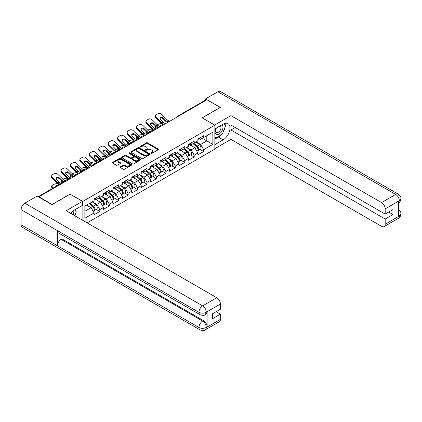 <?xml version="1.0" encoding="UTF-8"?>
<svg xmlns="http://www.w3.org/2000/svg" width="422" height="422" viewBox="0 0 422 422"><rect width="100%" height="100%" fill="white"/><g stroke="black" fill="none" stroke-linecap="round" stroke-linejoin="round"><path stroke-width="0.63" d="M151.076 153.376A0.586 0.338 0 0 0 151.909 153.376L158.218 149.731A0.839 0.485 0 0 0 158.461 149.388A0.839 0.485 0 0 0 158.218 149.045L147.531 142.879A0.839 0.485 0 0 0 146.344 142.879L140.035 146.518A0.586 0.338 0 0 0 140.864 146.998L141.681 146.529A2.685 1.551 0 0 1 145.479 146.529L146.371 147.041A2.685 1.551 0 0 1 147.157 148.138A2.685 1.551 0 0 1 146.371 149.235L145.553 149.71A0.586 0.338 0 0 0 146.387 150.19L147.204 149.715A2.685 1.551 0 0 1 151.002 149.715L151.894 150.232A2.685 1.551 0 0 1 152.68 151.329A2.685 1.551 0 0 1 151.894 152.426L151.076 152.896A0.586 0.338 0 0 0 151.076 153.376L151.076 152.896M120.275 166.806A0.839 0.485 0 0 0 120.033 167.149A0.839 0.485 0 0 0 120.275 167.492L123.277 169.222A0.839 0.485 0 0 0 124.464 169.222L131.469 165.176A0.839 0.485 0 0 0 131.717 164.833A0.839 0.485 0 0 0 131.469 164.49L120.782 158.319A0.839 0.485 0 0 0 119.595 158.319L112.59 162.364A0.839 0.485 0 0 0 112.342 162.707A0.839 0.485 0 0 0 112.59 163.05L116.208 165.139A0.839 0.485 0 0 0 117.395 165.139L120.397 163.409A0.839 0.485 0 0 0 120.639 163.066A0.839 0.485 0 0 0 120.397 162.723L118.598 161.689A2.247 1.298 0 0 1 117.944 160.771A2.247 1.298 0 0 1 119.326 159.574A2.247 1.298 0 0 1 121.779 159.854L128.81 163.915A2.247 1.298 0 0 1 129.47 164.833A2.247 1.298 0 0 1 128.082 166.031A2.247 1.298 0 0 1 125.635 165.751L124.464 165.071A0.839 0.485 0 0 0 123.277 165.071L120.275 166.806L120.275 167.492M70.157 194.03L52.133 204.438L38.882 196.789L206.922 99.777L220.168 107.425L202.143 117.833L214.845 125.165L82.86 201.368L70.157 194.21M141.739 158.561A0.839 0.485 0 0 0 142.926 158.561L149.937 154.515A0.839 0.485 0 0 0 150.179 154.172A0.839 0.485 0 0 0 149.937 153.83L139.249 147.658A0.839 0.485 0 0 0 138.057 147.658L131.052 151.704A0.839 0.485 0 0 0 130.809 152.047A0.839 0.485 0 0 0 131.052 152.389L141.739 158.561M129.237 153.502A0.586 0.338 0 0 1 129.834 153.587L129.834 152.885L140.7 159.157A0.839 0.485 0 0 1 140.948 159.5A0.839 0.485 0 0 1 140.7 159.843L133.695 163.889A0.839 0.485 0 0 1 132.508 163.889L121.821 157.722L124.817 156.003L124.817 155.301L121.821 157.037A0.839 0.485 0 0 0 121.573 157.38A0.839 0.485 0 0 0 121.821 157.722L121.821 157.037M124.817 156.003A0.839 0.485 0 0 1 126.004 156.003L126.004 155.301A0.839 0.485 0 0 0 124.817 155.301M126.004 155.301L130.34 157.807A0.839 0.485 0 0 0 131.527 157.807L133.516 156.657A0.839 0.485 0 0 0 133.763 156.314A0.839 0.485 0 0 0 133.516 155.971L129.005 153.365A0.586 0.338 0 0 1 129.834 152.885M82.86 220.4L82.86 201.368M87.122 222.863L214.845 149.124L214.845 125.165M96.237 209.37L99.824 211.443L99.824 209.628L96.802 204.385L92.323 201.806M99.824 211.443L94.08 214.761L94.08 212.941L84.854 218.269L84.854 206.115L94.08 200.793L94.08 198.973L99.824 195.655L99.824 197.475L103.517 195.344L103.517 193.524L109.261 190.211L109.261 192.026L112.954 189.895L112.954 188.08L118.698 184.762L118.698 186.577L122.391 184.446L122.391 182.631L128.135 179.313L128.135 181.128L131.822 178.997L131.822 177.182L137.572 173.864L137.572 175.679L141.259 173.553L141.259 171.733L147.009 168.415L147.009 170.235L150.696 168.104L150.696 166.289L156.446 162.971L156.446 164.786L160.133 162.655L160.133 160.84L165.878 157.522L165.878 159.337L169.57 157.206L169.57 155.391L175.315 152.073L175.315 153.888L179.007 151.756L179.007 149.942L184.752 146.624L184.752 148.438L188.444 146.313L188.444 144.493L194.189 141.175L194.189 142.995L197.876 140.864L197.876 139.049L203.626 135.731L203.626 137.546L212.852 132.218L212.852 144.371L203.626 149.699L200.603 144.461L196.124 141.876M200.039 149.441L203.626 151.514L203.626 149.699M203.626 151.514L197.876 154.832L197.876 153.017L194.189 155.148L191.166 149.91L186.688 147.325M190.602 154.89L194.189 156.963L194.189 155.148M194.189 156.963L188.444 160.281L188.444 158.466L184.752 160.592L181.729 155.354L177.251 152.769M181.165 160.339L184.752 162.412L184.752 160.592M184.752 162.412L179.007 165.73L179.007 163.91L175.315 166.041L172.292 160.803L167.814 158.218M171.728 165.788L175.315 167.856L175.315 166.041M175.315 167.856L169.57 171.174L169.57 169.359L165.878 171.49L162.855 166.252L158.377 163.667M162.291 171.232L165.878 173.305L165.878 171.49M165.878 173.305L160.133 176.623L160.133 174.808L156.446 176.939L153.418 171.701L148.945 169.117M152.854 176.681L156.446 178.754L156.446 176.939M156.446 178.754L150.696 182.072L150.696 180.257L147.009 182.388L143.981 177.15L139.508 174.566M143.417 182.13L147.009 184.203L147.009 182.388M147.009 184.203L141.259 187.521L141.259 185.706L137.572 187.832L134.544 182.594L130.071 180.009M133.98 187.579L137.572 189.652L137.572 187.832M137.572 189.652L131.822 192.97L131.822 191.15L128.135 193.281L125.112 188.043L120.634 185.458M124.548 193.028L128.135 195.096L128.135 193.281M128.135 195.096L122.391 198.414L122.391 196.599L118.698 198.73L115.675 193.492L111.197 190.908M115.111 198.472L118.698 200.545L118.698 198.73M118.698 200.545L112.954 203.863L112.954 202.048L109.261 204.179L106.239 198.941L101.76 196.357M105.674 203.921L109.261 205.994L109.261 204.179M109.261 205.994L103.517 209.312L103.517 207.497L99.824 209.628M95.63 198.546L96.802 199.221L99.824 197.475M96.802 204.385L100.494 202.259L94.844 198.999M103.517 207.497L100.494 202.259M105.067 193.097L106.239 193.772L109.261 192.026M106.239 198.941L109.926 196.81L104.281 193.55M112.954 202.048L109.926 196.81M114.504 187.648L115.675 188.323L118.698 186.577M115.675 193.492L119.363 191.361L113.718 188.101M122.391 196.599L119.363 191.361M123.941 182.198L125.112 182.874L128.135 181.128M125.112 188.043L128.8 185.912L123.155 182.652M131.822 191.15L128.8 185.912M133.378 176.749L134.544 177.425L137.572 175.679M134.544 182.594L138.237 180.463L132.592 177.208M141.259 185.706L138.237 180.463M142.815 171.306L143.981 171.981L147.009 170.235M143.981 177.15L147.674 175.019L142.029 171.759M150.696 180.257L147.674 175.019M152.252 165.857L153.418 166.532L156.446 164.786M153.418 171.701L157.111 169.57L151.461 166.31M160.133 174.808L157.111 169.57M161.684 160.407L162.855 161.083L165.878 159.337M162.855 166.252L166.548 164.121L160.898 160.861M169.57 169.359L166.548 164.121M171.121 154.958L172.292 155.634L175.315 153.888M172.292 160.803L175.979 158.672L170.335 155.412M179.007 163.91L175.979 158.672M180.558 149.515L181.729 150.19L184.752 148.438M181.729 155.354L185.416 153.228L179.772 149.968M188.444 158.466L185.416 153.228M189.995 144.066L191.166 144.741L194.189 142.995M191.166 149.91L194.853 147.779L189.209 144.519M197.876 153.017L194.853 147.779M206.015 100.299L178.612 116.119M178.226 116.345A1.282 0.738 120 0 1 178.553 116.087A1.282 0.738 60 0 0 177.91 116.024L205.314 100.204A1.282 0.738 60 0 1 205.952 100.267M199.432 138.616L200.603 139.292L203.626 137.546M200.603 144.461L206.801 140.879L206.801 135.71L212.852 132.218M202.323 138.295L212.852 144.371M38.882 196.789L38.882 197.106M84.854 211.285L91.057 207.703L86.579 205.118M94.08 212.941L91.057 207.703M151.313 153.46L151.894 153.123A2.685 1.551 0 0 0 152.68 152.025L152.68 151.329M147.157 148.138L147.157 148.839A2.685 1.551 0 0 1 146.371 149.937L145.79 150.269M158.208 149.741L147.531 143.575A0.839 0.485 0 0 0 146.344 143.575L140.268 147.083M149.921 154.521L139.249 148.359A0.839 0.485 0 0 0 138.057 148.359L131.063 152.395L131.052 151.704M148.449 154.41A0.586 0.338 0 0 0 148.449 153.93L139.07 148.518A0.586 0.338 0 0 0 138.237 148.518L137.377 149.013A2.685 1.551 0 0 0 136.591 150.111A2.685 1.551 0 0 0 137.377 151.208L143.791 154.911A2.685 1.551 0 0 0 147.589 154.911L148.449 154.41L148.449 155.111A0.586 0.338 0 0 0 148.623 154.869L148.623 154.172M136.591 150.111L136.591 150.807A2.685 1.551 0 0 0 137.377 151.904L137.377 151.208M148.449 155.111L147.589 155.607A2.685 1.551 0 0 1 143.791 155.607L137.377 151.904M126.004 156.003L130.34 158.503A0.839 0.485 0 0 0 131.527 158.503L133.516 157.359A0.839 0.485 0 0 0 133.763 157.016L133.763 156.314M129.834 153.587L140.69 159.854M134.84 160.402A2.247 1.298 0 0 0 137.287 160.682A2.247 1.298 0 0 0 138.674 159.484A2.247 1.298 0 0 0 138.015 158.566L135.536 157.137A0.839 0.485 0 0 0 134.349 157.137L132.36 158.287A0.839 0.485 0 0 0 132.112 158.63A0.839 0.485 0 0 0 132.36 158.973L134.84 160.402L134.84 161.098A2.247 1.298 0 0 0 137.287 161.383A2.247 1.298 0 0 0 138.674 160.186L138.674 159.484M132.112 158.63L132.112 159.326A0.839 0.485 0 0 0 132.36 159.669L132.36 158.973M134.84 161.098L132.36 159.669M129.47 164.833L129.47 165.529A2.247 1.298 0 0 1 128.082 166.732A2.247 1.298 0 0 1 125.635 166.447L124.464 165.772A0.839 0.485 0 0 0 123.277 165.772L120.286 167.497M117.944 160.771L117.944 161.468A2.247 1.298 0 0 0 118.598 162.386L118.598 161.689M120.386 163.419L118.598 162.386M131.458 165.181L120.782 159.02A0.839 0.485 0 0 0 119.595 159.02L112.6 163.056L112.59 162.364M161.805 123.852L161.304 123.762A2.569 0.918 -14.2 0 0 157.775 124.501L157.274 124.785M155.428 125.967A2.569 0.918 -14.2 0 0 155.249 126.452A2.569 0.918 -14.2 0 0 155.924 126.869L156.177 127.877L157.754 128.161M156.488 126.969L155.924 126.869M159.922 126.558A1.968 0.707 165.8 0 1 159.738 126.347A1.968 0.707 165.8 0 1 160.328 125.624A1.968 0.707 165.8 0 1 163.034 125.06L163.05 125.107M156.177 127.877A2.569 0.918 165.8 0 1 155.507 127.46L155.249 126.452M197.158 147.083L196.736 146.84M197.702 150.68A2.822 1.63 -120 0 0 198.108 150.554A2.822 1.63 -120 0 0 198.62 148.581A2.822 1.63 -120 0 0 197.148 146.123L193.745 143.248M198.108 150.554L200.439 149.209A2.822 1.63 -120 0 0 200.946 147.236A2.822 1.63 -120 0 0 199.474 144.778L196.072 141.908M193.086 143.628L196.968 146.903A1.709 0.986 60 0 1 197.897 149.013M196.868 151.271L197.385 150.976A2.822 1.63 -120 0 0 197.892 149.003A2.822 1.63 -120 0 0 196.42 146.54L193.018 143.67M192.036 146.149L189.736 144.213M165.983 123.414A1.968 0.765 167.4 0 1 165.54 123.44L164.897 123.34A5.734 3.307 -120 0 1 164.279 123.034A5.734 3.307 -120 0 1 162.961 122.021L160.508 119.637A1.968 1.445 -160.3 0 1 160.049 118.165A1.968 1.445 -160.3 0 1 160.587 117.548A1.968 1.445 -160.3 0 1 163.293 118.028L165.746 120.412A5.734 3.307 -120 0 0 167.059 121.43A5.734 3.307 -120 0 0 167.682 121.731L168.098 121.963M163.388 124.912A6.842 3.951 60 0 1 162.976 124.696A6.842 3.951 60 0 1 161.404 123.482L155.924 118.144A2.569 1.883 -160.3 0 1 155.322 116.229L155.576 115.517A2.569 1.883 19.7 0 1 156.277 114.715L158.028 113.703A2.569 1.883 19.7 0 1 161.563 114.325L167.043 119.663A5.734 3.307 -120 0 0 168.362 120.676A5.734 3.307 -120 0 0 169.512 121.151L169.786 121.214M167.471 122.554A6.842 3.951 60 0 1 167.059 122.338A6.842 3.951 60 0 1 165.487 121.125L163.034 118.74A1.968 1.445 19.7 0 0 160.328 118.26A1.968 1.445 19.7 0 0 159.985 118.545M155.576 115.517A2.569 1.883 19.7 0 0 156.177 117.432L161.658 122.77A5.734 3.307 -120 0 0 162.976 123.783A5.734 3.307 -120 0 0 164.126 124.258L164.406 124.321M198.635 138.611A2.822 1.63 60 0 1 198.108 139.381A2.822 1.63 60 0 1 197.876 139.476M200.967 137.266A2.822 1.63 60 0 1 200.439 138.036L198.108 139.381M216.096 128.214A5.56 3.212 120 0 0 215.964 134.185A5.56 3.212 120 0 0 220.986 132.36A5.56 3.212 120 0 0 221.94 124.838M216.412 128.03A3.809 2.2 120 0 0 216.402 132.45A3.809 2.2 120 0 0 219.651 131.068A3.809 2.2 120 0 0 220.205 125.856A3.809 2.2 120 0 0 220.194 125.851M224.061 123.678L225.548 125.793L222.283 134.212L215.753 137.983L214.845 136.691M214.845 137.456L215.753 137.983M73.475 214.983A5.56 3.212 120 0 0 72.742 211.095M71.703 213.959A3.809 2.2 120 0 0 71.313 212.398M74.747 209.824L76.266 211.986L74.805 215.747M221.081 134.903A9.622 5.555 120 0 1 218.417 137.076L223.191 139.835A9.622 5.555 120 0 0 229.478 131.353A9.622 5.555 120 0 0 228.007 123.641A9.622 5.555 120 0 0 223.191 124.115L214.845 128.937M223.191 139.835L214.845 144.651M214.845 148.671L230.934 139.381L230.934 129.987L385.18 219.039L385.18 224.24L399.391 215.964L398.489 216.386L398.489 201.368L399.307 200.719L385.18 208.874A5.133 2.965 -120 0 0 381.551 202.586L395.678 194.436L217.842 91.759L205.53 98.869L220.353 107.425L202.233 117.886M235.228 127.507L230.934 129.987M388.688 212.055L392.987 214.534L392.987 209.576L385.18 214.081L230.934 125.023L230.934 115.633L381.551 202.586M214.634 125.044L230.934 115.633M230.934 139.381L381.551 226.334A5.133 2.965 -120 0 0 384.12 226.593A5.133 2.965 -120 0 0 385.18 224.24M217.842 91.759A5.259 3.038 -60 0 1 220.469 91.5L398.305 194.173A5.259 3.038 -60 0 0 395.678 194.436A5.133 2.965 60 0 1 399.307 200.719M205.53 100.141L205.53 98.869M385.18 214.081L385.18 208.874M392.987 214.534L385.18 219.039M222.99 132.387A9.622 5.555 120 0 0 225.063 127.048M225.221 125.323A9.622 5.555 120 0 0 224.979 123.361M218.417 137.076L214.845 139.133M214.845 138.015L215.331 137.736M398.489 212.793L399.307 215.911M398.305 209.365C400.373 211.222 401.238 212.704 400.9 213.817L399.402 215.958M398.305 194.173C400.367 196.014 401.232 197.512 400.9 198.662L399.397 200.772M200.028 314.691A5.259 3.038 -60 0 1 198.936 312.317C201.357 313.477 203.779 313.467 206.189 312.285L205.224 314.685C204.364 315.556 202.629 315.561 200.028 314.691L58.484 232.97A5.259 3.038 -60 0 1 57.392 230.597L21.1 209.644A5.259 3.038 -60 0 1 24.819 203.198L37.131 196.093L51.948 204.649L70.094 194.173L82.496 201.331L82.496 205.345L73.908 210.309A9.622 5.555 120 0 0 70.537 213.284M82.496 201.331L66.164 210.763L216.781 297.721A5.133 2.965 60 0 1 220.411 304.004L220.411 309.21L212.609 313.715L212.609 318.673L220.411 314.168L220.411 319.37A5.133 2.965 60 0 1 219.345 321.722L205.224 329.877A5.133 2.965 -120 0 0 206.284 327.525L220.411 319.37M75.691 216.259L77.717 217.43M75.902 216.138L75.902 212.915M75.902 211.469L75.902 209.154M205.224 329.877C204.401 330.743 202.671 330.748 200.028 329.883L22.192 227.21A5.259 3.038 -60 0 1 21.1 224.799L57.392 245.752A5.259 3.038 -60 0 1 61.111 239.348L202.655 321.063L203.473 320.593A5.133 2.965 60 0 1 207.102 326.881L207.102 311.863A5.133 2.965 60 0 1 206.042 314.211L205.224 314.685M21.1 209.644L21.1 224.799M24.819 203.198L202.655 305.871A5.259 3.038 -60 0 0 198.936 312.317L57.392 230.597L57.392 245.752L198.936 327.472C201.352 328.638 203.773 328.638 206.194 327.472L206.284 327.525M220.411 314.168L216.117 311.689M61.928 234.959L61.928 238.873L203.473 320.593M61.928 238.873L61.111 239.348M152.368 129.301L151.867 129.211A2.569 0.918 -14.2 0 0 148.338 129.944L147.837 130.234M145.991 131.416A2.569 0.918 -14.2 0 0 145.812 131.901A2.569 0.918 -14.2 0 0 146.487 132.318L146.74 133.326L148.322 133.61M147.051 132.418L146.487 132.318M150.485 132.007A1.968 0.707 165.8 0 1 150.301 131.796A1.968 0.707 165.8 0 1 150.891 131.073A1.968 0.707 165.8 0 1 153.603 130.509L153.613 130.556M146.74 133.326A2.569 0.918 165.8 0 1 146.07 132.909L145.812 131.901M187.721 152.532L187.299 152.284M188.265 156.129A2.822 1.63 -120 0 0 188.676 156.003A2.822 1.63 -120 0 0 189.183 154.03A2.822 1.63 -120 0 0 187.711 151.572L184.308 148.697M188.676 156.003L191.002 154.658A2.822 1.63 -120 0 0 191.509 152.685A2.822 1.63 -120 0 0 190.042 150.227L186.635 147.352M183.649 149.077L187.537 152.353A1.709 0.986 60 0 1 188.46 154.463M187.437 156.72L187.948 156.42A2.822 1.63 -120 0 0 188.455 154.447A2.822 1.63 -120 0 0 186.983 151.989L183.581 149.119M182.599 151.598L180.299 149.662M142.931 134.75L142.43 134.655A2.569 0.918 -14.2 0 0 138.901 135.393L138.4 135.684M136.554 136.865A2.569 0.918 -14.2 0 0 136.375 137.35A2.569 0.918 -14.2 0 0 137.05 137.767L137.303 138.769L138.885 139.06M137.614 137.867L137.05 137.767M141.048 137.456A1.968 0.707 165.8 0 1 140.864 137.245A1.968 0.707 165.8 0 1 141.46 136.522A1.968 0.707 165.8 0 1 144.166 135.958L144.176 136M137.303 138.769A2.569 0.918 165.8 0 1 136.633 138.353L136.375 137.35M178.284 157.981L177.862 157.733M178.828 161.579A2.822 1.63 -120 0 0 179.239 161.452A2.822 1.63 -120 0 0 179.746 159.479A2.822 1.63 -120 0 0 178.274 157.021L174.872 154.146M179.239 161.452L181.565 160.107A2.822 1.63 -120 0 0 182.072 158.134A2.822 1.63 -120 0 0 180.605 155.676L177.198 152.801M174.217 154.526L178.1 157.802A1.709 0.986 60 0 1 179.023 159.912M178 162.164L178.511 161.869A2.822 1.63 -120 0 0 179.018 159.896A2.822 1.63 -120 0 0 177.551 157.438L174.144 154.563M173.162 157.047L170.868 155.106M133.494 140.194L132.999 140.104A2.569 0.918 -14.2 0 0 129.464 140.843L128.963 141.133M127.117 142.309A2.569 0.918 -14.2 0 0 126.943 142.794A2.569 0.918 -14.2 0 0 127.613 143.211L127.866 144.218L129.448 144.503M128.177 143.316L127.613 143.211M131.617 142.9A1.968 0.707 165.8 0 1 131.432 142.694A1.968 0.707 165.8 0 1 132.023 141.971A1.968 0.707 165.8 0 1 134.729 141.402L134.739 141.449M127.866 144.218A2.569 0.918 165.8 0 1 127.196 143.802L126.943 142.794M168.847 163.425L168.425 163.182M169.391 167.028A2.822 1.63 -120 0 0 169.802 166.896A2.822 1.63 -120 0 0 170.309 164.928A2.822 1.63 -120 0 0 168.837 162.465L165.435 159.595M169.802 166.896L172.129 165.556A2.822 1.63 -120 0 0 172.64 163.583A2.822 1.63 -120 0 0 171.168 161.12L167.761 158.25M164.78 159.975L168.663 163.251A1.709 0.986 60 0 1 169.586 165.355M168.563 167.613L169.074 167.318A2.822 1.63 -120 0 0 169.581 165.345A2.822 1.63 -120 0 0 168.114 162.887L164.707 160.012M163.725 162.496L161.431 160.555M124.063 145.643L123.562 145.553A2.569 0.918 -14.2 0 0 120.027 146.292L119.531 146.582M117.685 147.758A2.569 0.918 -14.2 0 0 117.506 148.243A2.569 0.918 -14.2 0 0 118.176 148.66L118.434 149.668L120.012 149.952M118.74 148.766L118.176 148.66M122.18 148.349A1.968 0.707 165.8 0 1 121.995 148.138A1.968 0.707 165.8 0 1 122.586 147.415A1.968 0.707 165.8 0 1 125.292 146.851L125.302 146.898M118.434 149.668A2.569 0.918 165.8 0 1 117.759 149.251L117.506 148.243M159.416 168.874L158.988 168.631M159.954 172.471A2.822 1.63 -120 0 0 160.365 172.345A2.822 1.63 -120 0 0 160.872 170.372A2.822 1.63 -120 0 0 159.4 167.914L155.998 165.044M160.365 172.345L162.692 171A2.822 1.63 -120 0 0 163.203 169.027A2.822 1.63 -120 0 0 161.732 166.569L158.329 163.699M155.343 165.419L159.226 168.695A1.709 0.986 60 0 1 160.149 170.804M159.126 173.062L159.637 172.767A2.822 1.63 -120 0 0 160.149 170.794A2.822 1.63 -120 0 0 158.677 168.336L155.275 165.461M154.288 167.94L151.994 166.004M114.626 151.092L114.125 151.002A2.569 0.918 -14.2 0 0 110.596 151.741L110.095 152.025M108.248 153.207A2.569 0.918 -14.2 0 0 108.069 153.692A2.569 0.918 -14.2 0 0 108.739 154.109L108.997 155.117L110.575 155.401M109.303 154.209L108.739 154.109M112.743 153.798A1.968 0.707 165.8 0 1 112.558 153.587A1.968 0.707 165.8 0 1 113.149 152.864A1.968 0.707 165.8 0 1 115.855 152.3L115.865 152.347M108.997 155.117A2.569 0.918 165.8 0 1 108.322 154.7L108.069 153.692M149.979 174.323L149.552 174.08M150.517 177.92A2.822 1.63 -120 0 0 150.928 177.794A2.822 1.63 -120 0 0 151.435 175.821A2.822 1.63 -120 0 0 149.968 173.363L146.561 170.488M150.928 177.794L153.26 176.449A2.822 1.63 -120 0 0 153.766 174.476A2.822 1.63 -120 0 0 152.295 172.018L148.892 169.148M145.906 170.868L149.789 174.144A1.709 0.986 60 0 1 150.712 176.254M149.689 178.511L150.206 178.211A2.822 1.63 -120 0 0 150.712 176.243A2.822 1.63 -120 0 0 149.24 173.78L145.838 170.91M144.857 173.389L142.557 171.453M156.546 128.858A1.968 0.765 167.4 0 1 156.103 128.889L155.46 128.784A5.734 3.307 -120 0 1 154.842 128.483A5.734 3.307 -120 0 1 153.524 127.47L151.076 125.081A1.968 1.445 -160.3 0 1 150.612 123.614A1.968 1.445 -160.3 0 1 151.15 122.997A1.968 1.445 -160.3 0 1 153.856 123.477L156.309 125.861A5.734 3.307 -120 0 0 157.622 126.874A5.734 3.307 -120 0 0 158.245 127.18L158.667 127.412M153.951 130.356A6.842 3.951 60 0 1 153.539 130.14A6.842 3.951 60 0 1 151.967 128.932L146.487 123.593A2.569 1.883 -160.3 0 1 145.885 121.678L146.139 120.966A2.569 1.883 19.7 0 1 146.84 120.159L148.591 119.146A2.569 1.883 19.7 0 1 152.126 119.774L157.606 125.112A5.734 3.307 -120 0 0 158.925 126.125A5.734 3.307 -120 0 0 160.075 126.6L160.355 126.663M158.034 128.003A6.842 3.951 60 0 1 157.622 127.787A6.842 3.951 60 0 1 156.05 126.574L153.603 124.189A1.968 1.445 19.7 0 0 150.891 123.709A1.968 1.445 19.7 0 0 150.548 123.994M146.139 120.966A2.569 1.883 19.7 0 0 146.74 122.881L152.226 128.219A5.734 3.307 -120 0 0 153.539 129.232A5.734 3.307 -120 0 0 154.695 129.707L154.969 129.77M189.198 144.055A2.822 1.63 60 0 1 188.676 144.825A2.822 1.63 60 0 1 188.444 144.92M191.53 142.715A2.822 1.63 60 0 1 191.002 143.48L188.676 144.825M147.109 134.307A1.968 0.765 167.4 0 1 146.666 134.338L146.023 134.233A5.734 3.307 -120 0 1 145.405 133.932A5.734 3.307 -120 0 1 144.087 132.919L141.639 130.53A1.968 1.445 -160.3 0 1 141.175 129.063A1.968 1.445 -160.3 0 1 141.713 128.446A1.968 1.445 -160.3 0 1 144.419 128.926L146.872 131.311A5.734 3.307 -120 0 0 148.185 132.323A5.734 3.307 -120 0 0 148.808 132.629L149.23 132.861M144.514 135.805A6.842 3.951 60 0 1 144.102 135.589A6.842 3.951 60 0 1 142.53 134.381L137.05 129.042A2.569 1.883 -160.3 0 1 136.448 127.127L136.702 126.415A2.569 1.883 19.7 0 1 137.403 125.608L139.16 124.595A2.569 1.883 19.7 0 1 142.689 125.218L148.169 130.562A5.734 3.307 -120 0 0 149.488 131.574A5.734 3.307 -120 0 0 150.638 132.044L150.918 132.112M148.597 133.447A6.842 3.951 60 0 1 148.185 133.231A6.842 3.951 60 0 1 146.613 132.023L144.166 129.633A1.968 1.445 19.7 0 0 141.46 129.158A1.968 1.445 19.7 0 0 141.112 129.443M136.702 126.415A2.569 1.883 19.7 0 0 137.303 128.33L142.789 133.668A5.734 3.307 -120 0 0 144.102 134.681A5.734 3.307 -120 0 0 145.258 135.156L145.532 135.219M179.761 149.504A2.822 1.63 60 0 1 179.239 150.274A2.822 1.63 60 0 1 179.007 150.369M182.093 148.159A2.822 1.63 60 0 1 181.565 148.929L179.239 150.274M137.672 139.756A1.968 0.765 167.4 0 1 137.229 139.787L136.586 139.682A5.734 3.307 -120 0 1 135.968 139.376A5.734 3.307 -120 0 1 134.65 138.363L132.202 135.979A1.968 1.445 -160.3 0 1 131.743 134.512A1.968 1.445 -160.3 0 1 132.276 133.895A1.968 1.445 -160.3 0 1 134.982 134.37L137.435 136.76A5.734 3.307 -120 0 0 138.748 137.772A5.734 3.307 -120 0 0 139.371 138.073L139.793 138.31M135.077 141.254A6.842 3.951 60 0 1 134.665 141.038A6.842 3.951 60 0 1 133.094 139.83L127.613 134.486A2.569 1.883 -160.3 0 1 127.011 132.571L127.27 131.859A2.569 1.883 19.7 0 1 127.966 131.057L129.723 130.045A2.569 1.883 19.7 0 1 133.252 130.667L138.732 136.005A5.734 3.307 -120 0 0 140.051 137.023A5.734 3.307 -120 0 0 141.201 137.493L141.481 137.556M139.16 138.896A6.842 3.951 60 0 1 138.748 138.68A6.842 3.951 60 0 1 137.182 137.472L134.729 135.082A1.968 1.445 19.7 0 0 132.023 134.607A1.968 1.445 19.7 0 0 131.68 134.887M127.27 131.859A2.569 1.883 19.7 0 0 127.866 133.774L133.352 139.118A5.734 3.307 -120 0 0 134.665 140.13A5.734 3.307 -120 0 0 135.821 140.6L136.095 140.668M170.324 154.953A2.822 1.63 60 0 1 169.802 155.723A2.822 1.63 60 0 1 169.57 155.818M172.656 153.608A2.822 1.63 60 0 1 172.129 154.378L169.802 155.723M128.235 145.205A1.968 0.765 167.4 0 1 127.797 145.237L127.154 145.131A5.734 3.307 -120 0 1 126.531 144.825A5.734 3.307 -120 0 1 125.218 143.812L122.765 141.428A1.968 1.445 -160.3 0 1 122.306 139.956A1.968 1.445 -160.3 0 1 122.839 139.339A1.968 1.445 -160.3 0 1 125.545 139.819L127.998 142.209A5.734 3.307 -120 0 0 129.317 143.222A5.734 3.307 -120 0 0 129.934 143.522L130.356 143.754M125.64 146.703A6.842 3.951 60 0 1 125.234 146.487A6.842 3.951 60 0 1 123.662 145.273L118.176 139.935A2.569 1.883 -160.3 0 1 117.574 138.02L117.833 137.308A2.569 1.883 19.7 0 1 118.529 136.506L120.286 135.494A2.569 1.883 19.7 0 1 123.815 136.116L129.301 141.454A5.734 3.307 -120 0 0 130.614 142.467A5.734 3.307 -120 0 0 131.769 142.942L132.044 143.005M129.723 144.345A6.842 3.951 60 0 1 129.317 144.129A6.842 3.951 60 0 1 127.745 142.916L125.292 140.531A1.968 1.445 19.7 0 0 122.586 140.051A1.968 1.445 19.7 0 0 122.243 140.336M117.833 137.308A2.569 1.883 19.7 0 0 118.434 139.223L123.915 144.561A5.734 3.307 -120 0 0 125.234 145.579A5.734 3.307 -120 0 0 126.384 146.049L126.658 146.112M160.893 160.402A2.822 1.63 60 0 1 160.365 161.172A2.822 1.63 60 0 1 160.133 161.267M163.219 159.057A2.822 1.63 60 0 1 162.692 159.827L160.365 161.172M118.804 150.654A1.968 0.765 167.4 0 1 118.36 150.68L117.717 150.575A5.734 3.307 -120 0 1 117.094 150.274A5.734 3.307 -120 0 1 115.781 149.261L113.328 146.872A1.968 1.445 -160.3 0 1 112.869 145.405A1.968 1.445 -160.3 0 1 113.402 144.788A1.968 1.445 -160.3 0 1 116.113 145.268L118.561 147.653A5.734 3.307 -120 0 0 119.88 148.671A5.734 3.307 -120 0 0 120.497 148.971L120.919 149.203M116.208 152.152A6.842 3.951 60 0 1 115.797 151.936A6.842 3.951 60 0 1 114.225 150.723L108.739 145.384A2.569 1.883 -160.3 0 1 108.137 143.469L108.396 142.757A2.569 1.883 19.7 0 1 109.092 141.956L110.849 140.943A2.569 1.883 19.7 0 1 114.378 141.565L119.864 146.903A5.734 3.307 -120 0 0 121.177 147.916A5.734 3.307 -120 0 0 122.333 148.391L122.607 148.454M120.291 149.794A6.842 3.951 60 0 1 119.88 149.578A6.842 3.951 60 0 1 118.308 148.365L115.855 145.98A1.968 1.445 19.7 0 0 113.149 145.5A1.968 1.445 19.7 0 0 112.806 145.785M108.396 142.757A2.569 1.883 19.7 0 0 108.997 144.672L114.478 150.01A5.734 3.307 -120 0 0 115.797 151.023A5.734 3.307 -120 0 0 116.947 151.498L117.226 151.561M151.456 165.851A2.822 1.63 60 0 1 150.928 166.616A2.822 1.63 60 0 1 150.696 166.716M153.782 164.506A2.822 1.63 60 0 1 153.26 165.276L150.928 166.616M105.189 156.541L104.688 156.451A2.569 0.918 -14.2 0 0 101.159 157.184L100.658 157.475M98.811 158.656A2.569 0.918 -14.2 0 0 98.632 159.141A2.569 0.918 -14.2 0 0 99.302 159.558L99.56 160.566L101.138 160.851M99.866 159.658L99.302 159.558M103.306 159.247A1.968 0.707 165.8 0 1 103.121 159.036A1.968 0.707 165.8 0 1 103.712 158.313A1.968 0.707 165.8 0 1 106.418 157.749L106.428 157.791M99.56 160.566A2.569 0.918 165.8 0 1 98.885 160.149L98.632 159.141M140.542 179.772L140.12 179.524M141.08 183.37A2.822 1.63 -120 0 0 141.491 183.243A2.822 1.63 -120 0 0 141.998 181.27A2.822 1.63 -120 0 0 140.531 178.812L137.124 175.937M141.491 183.243L143.823 181.898A2.822 1.63 -120 0 0 144.329 179.925A2.822 1.63 -120 0 0 142.858 177.467L139.455 174.592M136.47 176.317L140.352 179.593A1.709 0.986 60 0 1 141.275 181.703M140.252 183.96L140.769 183.66A2.822 1.63 -120 0 0 141.275 181.687A2.822 1.63 -120 0 0 139.803 179.229L136.401 176.359M135.42 178.838L133.12 176.902M109.367 156.098A1.968 0.765 167.4 0 1 108.923 156.129L108.28 156.024A5.734 3.307 -120 0 1 107.657 155.723A5.734 3.307 -120 0 1 106.344 154.71L103.891 152.321A1.968 1.445 -160.3 0 1 103.432 150.854A1.968 1.445 -160.3 0 1 103.97 150.237A1.968 1.445 -160.3 0 1 106.676 150.717L109.124 153.102A5.734 3.307 -120 0 0 110.443 154.114A5.734 3.307 -120 0 0 111.06 154.42L111.482 154.652M106.771 157.596A6.842 3.951 60 0 1 106.36 157.38A6.842 3.951 60 0 1 104.788 156.172L99.302 150.833A2.569 1.883 -160.3 0 1 98.706 148.919L98.959 148.206A2.569 1.883 19.7 0 1 99.661 147.399L101.412 146.387A2.569 1.883 19.7 0 1 104.941 147.014L110.427 152.353A5.734 3.307 -120 0 0 111.74 153.365A5.734 3.307 -120 0 0 112.896 153.835L113.17 153.903M110.854 155.243A6.842 3.951 60 0 1 110.443 155.022A6.842 3.951 60 0 1 108.871 153.814L106.418 151.429A1.968 1.445 19.7 0 0 103.712 150.949A1.968 1.445 19.7 0 0 103.369 151.234M98.959 148.206A2.569 1.883 19.7 0 0 99.56 150.121L105.041 155.46A5.734 3.307 -120 0 0 106.36 156.472A5.734 3.307 -120 0 0 107.51 156.947L107.789 157.01M142.019 171.295A2.822 1.63 60 0 1 141.491 172.065A2.822 1.63 60 0 1 141.259 172.16M144.345 169.955A2.822 1.63 60 0 1 143.823 170.72L141.491 172.065M95.752 161.99L95.251 161.895A2.569 0.918 -14.2 0 0 91.722 162.634L91.221 162.924M89.374 164.105A2.569 0.918 -14.2 0 0 89.195 164.591A2.569 0.918 -14.2 0 0 89.87 165.007L90.123 166.01L91.701 166.294M90.435 165.107L89.87 165.007M93.869 164.696A1.968 0.707 165.8 0 1 93.684 164.485A1.968 0.707 165.8 0 1 94.275 163.762A1.968 0.707 165.8 0 1 96.981 163.198L96.997 163.24M90.123 166.01A2.569 0.918 165.8 0 1 89.448 165.593L89.195 164.591M131.105 185.221L130.683 184.973M131.648 188.819A2.822 1.63 -120 0 0 132.054 188.692A2.822 1.63 -120 0 0 132.566 186.719A2.822 1.63 -120 0 0 131.094 184.256L127.692 181.386M132.054 188.692L134.386 187.347A2.822 1.63 -120 0 0 134.892 185.374A2.822 1.63 -120 0 0 133.421 182.916L130.018 180.041M127.033 181.766L130.915 185.042A1.709 0.986 60 0 1 131.838 187.146M130.815 189.404L131.332 189.109A2.822 1.63 -120 0 0 131.838 187.136A2.822 1.63 -120 0 0 130.366 184.678L126.964 181.803M125.983 184.287L123.683 182.346M99.93 161.547A1.968 0.765 167.4 0 1 99.486 161.579L98.843 161.473A5.734 3.307 -120 0 1 98.226 161.172A5.734 3.307 -120 0 1 96.907 160.16L94.454 157.77A1.968 1.445 -160.3 0 1 93.995 156.304A1.968 1.445 -160.3 0 1 94.533 155.686A1.968 1.445 -160.3 0 1 97.239 156.161L99.687 158.551A5.734 3.307 -120 0 0 101.006 159.563A5.734 3.307 -120 0 0 101.623 159.869L102.045 160.102M97.334 163.045A6.842 3.951 60 0 1 96.923 162.829A6.842 3.951 60 0 1 95.351 161.621L89.87 156.277A2.569 1.883 -160.3 0 1 89.269 154.362L89.522 153.655A2.569 1.883 19.7 0 1 90.224 152.848L91.975 151.836A2.569 1.883 19.7 0 1 95.509 152.458L100.99 157.802A5.734 3.307 -120 0 0 102.309 158.814A5.734 3.307 -120 0 0 103.459 159.284L103.733 159.352M101.417 160.687A6.842 3.951 60 0 1 101.006 160.471A6.842 3.951 60 0 1 99.434 159.263L96.981 156.873A1.968 1.445 19.7 0 0 94.275 156.398A1.968 1.445 19.7 0 0 93.932 156.683M89.522 153.655A2.569 1.883 19.7 0 0 90.123 155.57L95.604 160.909A5.734 3.307 -120 0 0 96.923 161.921A5.734 3.307 -120 0 0 98.073 162.391L98.352 162.459M132.582 176.744A2.822 1.63 60 0 1 132.054 177.514A2.822 1.63 60 0 1 131.822 177.609M134.913 175.399A2.822 1.63 60 0 1 134.386 176.169L132.054 177.514M86.315 167.434L85.814 167.344A2.569 0.918 -14.2 0 0 82.285 168.083L81.784 168.373M79.937 169.549A2.569 0.918 -14.2 0 0 79.758 170.034A2.569 0.918 -14.2 0 0 80.433 170.451L80.686 171.459L82.269 171.743M80.998 170.557L80.433 170.451M84.432 170.14A1.968 0.707 165.8 0 1 84.247 169.929A1.968 0.707 165.8 0 1 84.838 169.211A1.968 0.707 165.8 0 1 87.549 168.642L87.56 168.689M80.686 171.459A2.569 0.918 165.8 0 1 80.016 171.042L79.758 170.034M121.668 190.665L121.246 190.422M122.211 194.268A2.822 1.63 -120 0 0 122.623 194.136A2.822 1.63 -120 0 0 123.129 192.163A2.822 1.63 -120 0 0 121.657 189.705L118.255 186.835M122.623 194.136L124.949 192.796A2.822 1.63 -120 0 0 125.455 190.823A2.822 1.63 -120 0 0 123.989 188.36L120.581 185.49M117.596 187.215L121.483 190.491A1.709 0.986 60 0 1 122.406 192.596M121.378 194.853L121.895 194.558A2.822 1.63 -120 0 0 122.401 192.585A2.822 1.63 -120 0 0 120.929 190.127L117.527 187.252M116.546 189.736L114.246 187.795M90.493 166.996A1.968 0.765 167.4 0 1 90.05 167.028L89.406 166.922A5.734 3.307 -120 0 1 88.789 166.616A5.734 3.307 -120 0 1 87.47 165.603L85.022 163.219A1.968 1.445 -160.3 0 1 84.558 161.753A1.968 1.445 -160.3 0 1 85.096 161.135A1.968 1.445 -160.3 0 1 87.802 161.61L90.255 164A5.734 3.307 -120 0 0 91.569 165.013A5.734 3.307 -120 0 0 92.191 165.313L92.613 165.551M87.897 168.494A6.842 3.951 60 0 1 87.486 168.278A6.842 3.951 60 0 1 85.914 167.065L80.433 161.726A2.569 1.883 -160.3 0 1 79.832 159.811L80.085 159.099A2.569 1.883 19.7 0 1 80.787 158.297L82.538 157.285A2.569 1.883 19.7 0 1 86.072 157.907L91.553 163.245A5.734 3.307 -120 0 0 92.872 164.263A5.734 3.307 -120 0 0 94.022 164.733L94.296 164.796M91.98 166.136A6.842 3.951 60 0 1 91.569 165.92A6.842 3.951 60 0 1 89.997 164.712L87.549 162.322A1.968 1.445 19.7 0 0 84.838 161.842A1.968 1.445 19.7 0 0 84.495 162.127M80.085 159.099A2.569 1.883 19.7 0 0 80.686 161.014L86.172 166.358A5.734 3.307 -120 0 0 87.486 167.37A5.734 3.307 -120 0 0 88.641 167.84L88.915 167.909M123.145 182.193A2.822 1.63 60 0 1 122.623 182.963A2.822 1.63 60 0 1 122.391 183.058M125.476 180.848A2.822 1.63 60 0 1 124.949 181.618L122.623 182.963M76.878 172.883L76.377 172.793A2.569 0.918 -14.2 0 0 72.848 173.532L72.347 173.817M70.5 174.998A2.569 0.918 -14.2 0 0 70.321 175.483A2.569 0.918 -14.2 0 0 70.996 175.9L71.249 176.908L72.832 177.193M71.561 176L70.996 175.9M74.995 175.589A1.968 0.707 165.8 0 1 74.81 175.378A1.968 0.707 165.8 0 1 75.406 174.655A1.968 0.707 165.8 0 1 78.112 174.091L78.123 174.138M71.249 176.908A2.569 0.918 165.8 0 1 70.579 176.491L70.321 175.483M112.231 196.114L111.809 195.871M112.774 199.712A2.822 1.63 -120 0 0 113.186 199.585A2.822 1.63 -120 0 0 113.692 197.612A2.822 1.63 -120 0 0 112.22 195.154L108.818 192.284M113.186 199.585L115.512 198.24A2.822 1.63 -120 0 0 116.018 196.267A2.822 1.63 -120 0 0 114.552 193.809L111.144 190.939M108.159 192.659L112.046 195.935A1.709 0.986 60 0 1 112.969 198.045M111.946 200.302L112.458 200.007A2.822 1.63 -120 0 0 112.964 198.034A2.822 1.63 -120 0 0 111.498 195.576L108.09 192.701M107.109 195.18L104.814 193.244M81.056 172.445A1.968 0.765 167.4 0 1 80.613 172.477L79.969 172.371A5.734 3.307 -120 0 1 79.352 172.065A5.734 3.307 -120 0 1 78.033 171.052L75.585 168.668A1.968 1.445 -160.3 0 1 75.121 167.196A1.968 1.445 -160.3 0 1 75.659 166.579A1.968 1.445 -160.3 0 1 78.365 167.059L80.818 169.449A5.734 3.307 -120 0 0 82.132 170.462A5.734 3.307 -120 0 0 82.754 170.762L83.176 170.994M78.46 173.943A6.842 3.951 60 0 1 78.049 173.727A6.842 3.951 60 0 1 76.477 172.514L70.996 167.175A2.569 1.883 -160.3 0 1 70.395 165.26L70.648 164.548A2.569 1.883 19.7 0 1 71.35 163.747L73.101 162.734A2.569 1.883 19.7 0 1 76.635 163.356L82.116 168.695A5.734 3.307 -120 0 0 83.435 169.707A5.734 3.307 -120 0 0 84.585 170.182L84.864 170.245M82.543 171.585A6.842 3.951 60 0 1 82.132 171.369A6.842 3.951 60 0 1 80.56 170.156L78.112 167.771A1.968 1.445 19.7 0 0 75.406 167.291A1.968 1.445 19.7 0 0 75.058 167.576M70.648 164.548A2.569 1.883 19.7 0 0 71.249 166.463L76.735 171.801A5.734 3.307 -120 0 0 78.049 172.82A5.734 3.307 -120 0 0 79.204 173.289L79.478 173.352M113.708 187.642A2.822 1.63 60 0 1 113.186 188.412A2.822 1.63 60 0 1 112.954 188.507M116.039 186.297A2.822 1.63 60 0 1 115.512 187.067L113.186 188.412M67.441 178.332L66.945 178.242A2.569 0.918 -14.2 0 0 63.411 178.975L62.91 179.266M61.063 180.447A2.569 0.918 -14.2 0 0 60.884 180.932A2.569 0.918 -14.2 0 0 61.559 181.349L61.812 182.357L62.73 182.52M62.124 181.449L61.559 181.349M65.558 181.038A1.968 0.707 165.8 0 1 65.378 180.827A1.968 0.707 165.8 0 1 65.969 180.104A1.968 0.707 165.8 0 1 68.675 179.54L68.686 179.587M61.812 182.357A2.569 0.918 165.8 0 1 61.143 181.94L60.884 180.932M102.794 201.563L102.372 201.32M103.337 205.161A2.822 1.63 -120 0 0 103.749 205.034A2.822 1.63 -120 0 0 104.255 203.061A2.822 1.63 -120 0 0 102.783 200.603L99.381 197.728M103.749 205.034L106.075 203.689A2.822 1.63 -120 0 0 106.581 201.716A2.822 1.63 -120 0 0 105.115 199.258L101.707 196.383M98.727 198.108L102.609 201.384A1.709 0.986 60 0 1 103.532 203.494M102.509 205.751L103.021 205.451A2.822 1.63 -120 0 0 103.527 203.478A2.822 1.63 -120 0 0 102.061 201.02L98.653 198.15M97.672 200.629L95.377 198.693M71.619 177.894A1.968 0.765 167.4 0 1 71.176 177.92L70.532 177.815A5.734 3.307 -120 0 1 69.915 177.514A5.734 3.307 -120 0 1 68.596 176.501L66.148 174.112A1.968 1.445 -160.3 0 1 65.684 172.645A1.968 1.445 -160.3 0 1 66.222 172.028A1.968 1.445 -160.3 0 1 68.928 172.508L71.381 174.893A5.734 3.307 -120 0 0 72.695 175.905A5.734 3.307 -120 0 0 73.317 176.211L73.739 176.443M69.023 179.392A6.842 3.951 60 0 1 68.612 179.171A6.842 3.951 60 0 1 67.04 177.963L61.559 172.624A2.569 1.883 -160.3 0 1 60.958 170.71L61.216 169.997A2.569 1.883 19.7 0 1 61.913 169.196L63.669 168.183A2.569 1.883 19.7 0 1 67.198 168.805L72.679 174.144A5.734 3.307 -120 0 0 73.998 175.156A5.734 3.307 -120 0 0 75.148 175.631L75.427 175.694M73.106 177.034A6.842 3.951 60 0 1 72.695 176.818A6.842 3.951 60 0 1 71.123 175.605L68.675 173.22A1.968 1.445 19.7 0 0 65.969 172.74A1.968 1.445 19.7 0 0 65.626 173.025M61.216 169.997A2.569 1.883 19.7 0 0 61.812 171.912L67.298 177.251A5.734 3.307 -120 0 0 68.612 178.263A5.734 3.307 -120 0 0 69.767 178.738L70.041 178.801M104.271 193.091A2.822 1.63 60 0 1 103.749 193.856A2.822 1.63 60 0 1 103.517 193.956M106.602 191.746A2.822 1.63 60 0 1 106.075 192.516L103.749 193.856M58.009 183.781L57.508 183.691A2.569 0.918 -14.2 0 0 53.974 184.425L52.222 185.437A2.569 0.918 -14.2 0 0 51.452 186.382A2.569 0.918 -14.2 0 0 52.122 186.798L52.381 187.801L53.293 187.969M54.559 187.236L52.122 186.798M56.01 186.397A1.968 0.707 165.8 0 1 55.941 186.276A1.968 0.707 165.8 0 1 56.532 185.553A1.968 0.707 165.8 0 1 58.489 184.968M52.381 187.801A2.569 0.918 165.8 0 1 51.706 187.389L51.452 186.382M93.362 207.012L92.935 206.764M93.9 210.61A2.822 1.63 -120 0 0 94.312 210.483A2.822 1.63 -120 0 0 94.818 208.51A2.822 1.63 -120 0 0 93.346 206.052L89.944 203.177M94.312 210.483L96.638 209.138A2.822 1.63 -120 0 0 97.15 207.165A2.822 1.63 -120 0 0 95.678 204.707L92.276 201.832M89.29 203.557L93.172 206.833A1.709 0.986 60 0 1 94.095 208.943M93.072 211.195L93.584 210.9A2.822 1.63 -120 0 0 94.095 208.927A2.822 1.63 -120 0 0 92.624 206.469L89.216 203.599M88.235 206.078L86.89 204.939M61.744 183.37L61.1 183.264A5.734 3.307 -120 0 1 60.478 182.963A5.734 3.307 -120 0 1 59.164 181.951L56.712 179.561A1.968 1.445 -160.3 0 1 56.253 178.095A1.968 1.445 -160.3 0 1 56.785 177.477A1.968 1.445 -160.3 0 1 59.491 177.957L61.944 180.342A5.734 3.307 -120 0 0 63.263 181.355A5.734 3.307 -120 0 0 63.88 181.66L64.302 181.893M59.133 184.599A6.842 3.951 60 0 1 57.608 183.412L52.122 178.073A2.569 1.883 -160.3 0 1 51.521 176.159L51.779 175.447A2.569 1.883 19.7 0 1 52.476 174.639L54.232 173.627A2.569 1.883 19.7 0 1 57.761 174.254L63.247 179.593A5.734 3.307 -120 0 0 64.561 180.605A5.734 3.307 -120 0 0 65.716 181.075L65.99 181.143M63.216 182.241A6.842 3.951 60 0 1 61.691 181.054L59.238 178.67A1.968 1.445 19.7 0 0 56.532 178.19A1.968 1.445 19.7 0 0 56.189 178.474M51.779 175.447A2.569 1.883 19.7 0 0 52.381 177.361L57.861 182.7A5.734 3.307 -120 0 0 59.18 183.712A5.734 3.307 -120 0 0 60.008 184.092M94.839 198.535A2.822 1.63 60 0 1 94.312 199.305A2.822 1.63 60 0 1 94.08 199.4M97.165 197.19A2.822 1.63 60 0 1 96.638 197.96L94.312 199.305M65.378 181.497L38.55 196.916M65.642 181.344A1.282 0.738 -60 0 0 65.315 181.46A1.282 0.738 -120 0 0 64.677 181.397L38.175 196.699M168.789 121.789A1.282 0.738 120 0 1 169.117 121.531A1.282 0.738 -60 0 1 169.444 121.415M159.352 127.238A1.282 0.738 120 0 1 159.68 126.98A1.282 0.738 -60 0 1 160.007 126.864M149.915 132.687A1.282 0.738 120 0 1 150.243 132.429A1.282 0.738 -60 0 1 150.57 132.313M140.484 138.136A1.282 0.738 120 0 1 140.806 137.878A1.282 0.738 -60 0 1 141.133 137.757M131.047 143.58A1.282 0.738 120 0 1 131.369 143.327A1.282 0.738 -60 0 1 131.696 143.206M121.61 149.029A1.282 0.738 120 0 1 121.937 148.771A1.282 0.738 -60 0 1 122.259 148.655M112.173 154.478A1.282 0.738 120 0 1 112.5 154.22A1.282 0.738 -60 0 1 112.822 154.104M102.736 159.927A1.282 0.738 120 0 1 103.063 159.669A1.282 0.738 -60 0 1 103.39 159.553M93.299 165.377A1.282 0.738 120 0 1 93.626 165.118A1.282 0.738 -60 0 1 93.953 164.997M83.862 170.82A1.282 0.738 120 0 1 84.189 170.567A1.282 0.738 -60 0 1 84.516 170.446M74.43 176.269A1.282 0.738 120 0 1 74.752 176.011A1.282 0.738 -60 0 1 75.079 175.895M151.894 153.123L151.894 152.426M145.553 150.19L145.553 149.71M146.371 149.937L146.371 149.235M140.035 146.998L140.035 146.518M146.344 143.575L146.344 142.879M147.531 143.575L147.531 142.879M158.218 149.731L158.218 149.045M138.057 148.359L138.057 147.658M139.249 148.359L139.249 147.658M149.937 154.515L149.937 153.83M143.791 155.607L143.791 154.911M147.589 155.607L147.589 154.911M130.34 158.503L130.34 157.807M131.527 158.503L131.527 157.807M133.516 157.359L133.516 156.657M140.7 159.843L140.7 159.157M123.277 165.772L123.277 165.071M124.464 165.772L124.464 165.071M125.635 166.447L125.635 165.751M120.397 163.409L120.397 162.723M119.595 159.02L119.595 158.319M120.782 159.02L120.782 158.319M131.469 165.176L131.469 164.49M197.148 146.123L199.474 144.778M194.568 147.61L196.42 146.54M169.512 121.151L169.243 121.304M165.54 123.44L164.126 124.258M162.961 122.021L161.658 122.77M167.043 119.663L165.746 120.412M156.177 117.432L155.924 118.144M163.293 118.028L163.034 118.74M167.819 122.354L167.682 121.731M400.9 213.833C400.842 215.848 399.956 217.383 398.241 218.438A5.133 2.965 -120 0 0 399.307 216.085M398.489 203.072L399.307 200.893M207.102 326.881L206.2 327.472M220.411 304.004L206.2 312.285M206.284 312.333L207.102 311.863M206.284 312.159A5.133 2.965 60 0 0 202.655 305.871L216.781 297.721M200.028 329.883A5.259 3.038 -60 0 1 198.936 327.472A5.259 3.038 -60 0 1 202.655 321.063C204.844 322.529 206.052 324.623 206.284 327.351M187.711 151.572L190.042 150.227M185.131 153.059L186.983 151.989M178.274 157.021L180.605 155.676M175.694 158.508L177.551 157.438M168.837 162.465L171.168 161.12M166.257 163.958L168.114 162.887M159.4 167.914L161.732 166.569M156.82 169.407L158.677 168.336M149.968 173.363L152.295 172.018M147.383 174.85L149.24 173.78M160.075 126.6L159.806 126.753M156.103 128.889L154.695 129.707M153.524 127.47L152.226 128.219M157.606 125.112L156.309 125.861M146.74 122.881L146.487 123.593M153.856 123.477L153.603 124.189M158.382 127.803L158.245 127.18M150.638 132.044L150.374 132.202M146.666 134.338L145.258 135.156M144.087 132.919L142.789 133.668M148.169 130.562L146.872 131.311M137.303 128.33L137.05 129.042M144.419 128.926L144.166 129.633M148.945 133.246L148.808 132.629M141.201 137.493L140.937 137.646M137.229 139.787L135.821 140.6M134.65 138.363L133.352 139.118M138.732 136.005L137.435 136.76M127.866 133.774L127.613 134.486M134.982 134.37L134.729 135.082M139.508 138.696L139.371 138.073M131.769 142.942L131.5 143.095M127.797 145.237L126.384 146.049M125.218 143.812L123.915 144.561M129.301 141.454L127.998 142.209M118.434 139.223L118.176 139.935M125.545 139.819L125.292 140.531M130.071 144.145L129.934 143.522M122.333 148.391L122.063 148.544M118.36 150.68L116.947 151.498M115.781 149.261L114.478 150.01M119.864 146.903L118.561 147.653M108.997 144.672L108.739 145.384M116.113 145.268L115.855 145.98M120.639 149.594L120.497 148.971M140.531 178.812L142.858 177.467M137.952 180.299L139.803 179.229M112.896 153.835L112.627 153.993M108.923 156.129L107.51 156.947M106.344 154.71L105.041 155.46M110.427 152.353L109.124 153.102M99.56 150.121L99.302 150.833M106.676 150.717L106.418 151.429M111.202 155.038L111.06 154.42M131.094 184.256L133.421 182.916M128.515 185.749L130.366 184.678M103.459 159.284L103.19 159.442M99.486 161.579L98.073 162.391M96.907 160.16L95.604 160.909M100.99 157.802L99.687 158.551M90.123 155.57L89.87 156.277M97.239 156.161L96.981 156.873M101.765 160.487L101.623 159.869M121.657 189.705L123.989 188.36M119.078 191.198L120.929 190.127M94.022 164.733L93.753 164.886M90.05 167.028L88.641 167.84M87.47 165.603L86.172 166.358M91.553 163.245L90.255 164M80.686 161.014L80.433 161.726M87.802 161.61L87.549 162.322M92.328 165.936L92.191 165.313M112.22 195.154L114.552 193.809M109.641 196.641L111.498 195.576M84.585 170.182L84.321 170.335M80.613 172.477L79.204 173.289M78.033 171.052L76.735 171.801M82.116 168.695L80.818 169.449M71.249 166.463L70.996 167.175M78.365 167.059L78.112 167.771M82.891 171.385L82.754 170.762M102.783 200.603L105.115 199.258M100.204 202.091L102.061 201.02M75.148 175.631L74.884 175.784M71.176 177.92L69.767 178.738M68.596 176.501L67.298 177.251M72.679 174.144L71.381 174.893M61.812 171.912L61.559 172.624M68.928 172.508L68.675 173.22M73.454 176.834L73.317 176.211M93.346 206.052L95.678 204.707M90.767 207.54L92.624 206.469M65.716 181.075L65.447 181.233M59.164 181.951L57.861 182.7M63.247 179.593L61.944 180.342M52.381 177.361L52.122 178.073M59.491 177.957L59.238 178.67M177.91 116.024A1.282 1.282 0 0 0 177.293 116.883M169.528 121.367A1.282 1.282 0 0 0 167.856 122.327M160.091 126.811A1.282 1.282 0 0 0 158.424 127.776M150.654 132.26A1.282 1.282 0 0 0 148.987 133.225M141.217 137.709A1.282 1.282 0 0 0 139.55 138.674M131.78 143.158A1.282 1.282 0 0 0 130.113 144.124M122.348 148.607A1.282 1.282 0 0 0 120.676 149.567M112.911 154.051A1.282 1.282 0 0 0 111.239 155.016M103.474 159.5A1.282 1.282 0 0 0 101.802 160.465M94.037 164.949A1.282 1.282 0 0 0 92.365 165.915M84.6 170.398A1.282 1.282 0 0 0 82.934 171.358M75.163 175.847A1.282 1.282 0 0 0 73.497 176.807M65.726 181.291A1.282 1.282 0 0 0 64.677 181.397M384.12 226.593L398.241 218.438M400.9 198.678C400.831 200.672 399.945 202.196 398.241 203.246"/></g></svg>
